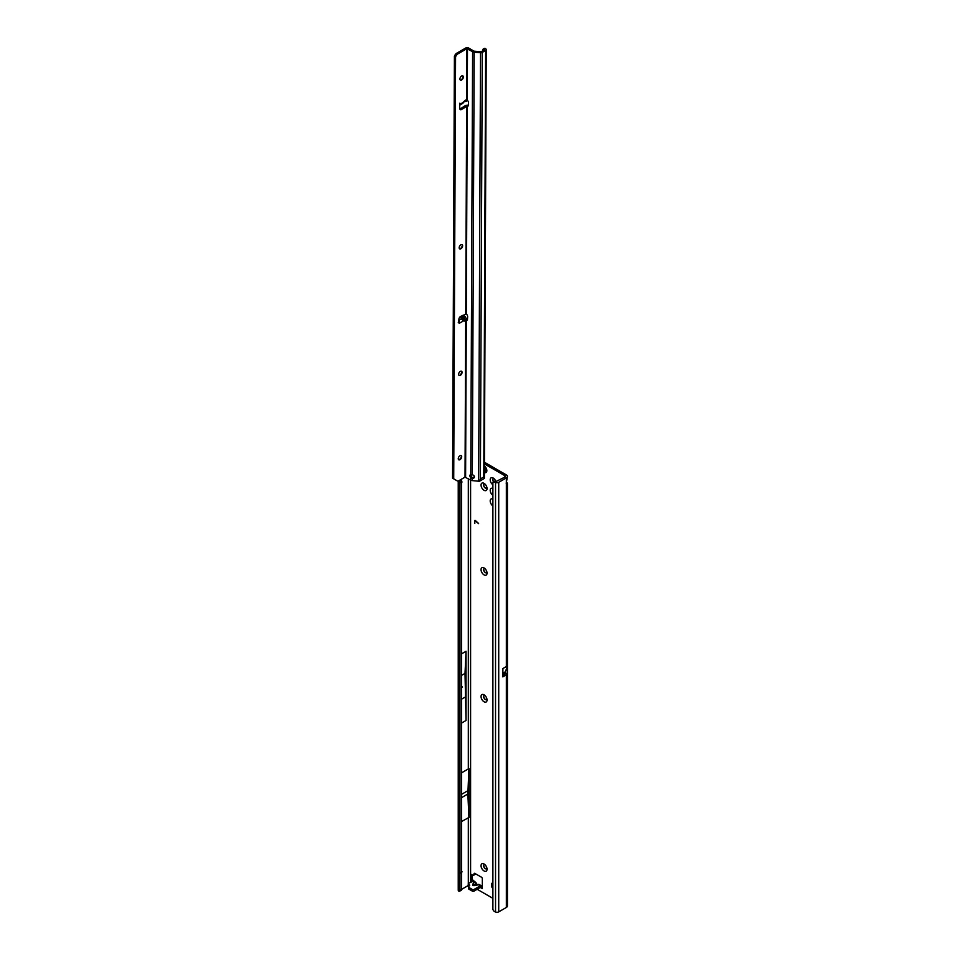 <?xml version="1.0" encoding="UTF-8"?>
<svg xmlns="http://www.w3.org/2000/svg" width="960" height="960" viewBox="0 0 960 960"><rect width="100%" height="100%" fill="white"/><g stroke="black" fill="none" stroke-linecap="round" stroke-linejoin="round"><path stroke-width="1.44" d="M477.888 884.508A2.1 0.648 76.8 0 1 478.02 884.424A2.1 0.648 76.8 0 1 478.5 884.76L480.096 885.684L479.244 884.532A2.1 1.62 -92.2 0 0 478.536 884.352L478.536 884.352A2.1 1.62 -92.2 0 0 478.14 884.436M472.308 874.908L472.308 879.612L475.344 882.12L474.144 882.24L472.884 884.028A2.1 1.596 -144.9 0 1 474.384 885L473.544 885.264L474.792 885.24A2.1 0.648 76.8 0 1 474.912 885.156L478.536 884.352L481.704 885.816M484.044 870.948A4.248 2.448 60 0 1 481.044 865.74A4.248 2.448 60 0 1 484.044 864L484.044 864A4.248 2.448 60 0 1 487.044 869.208A4.248 2.448 60 0 1 484.044 870.948M484.776 864.528A2.424 1.404 -120 0 0 484.116 864.624A2.424 1.404 -120 0 0 483.744 866.568A2.424 1.404 -120 0 0 485.328 868.716A2.424 1.404 -120 0 0 486.552 868.836A2.424 1.404 -120 0 0 486.96 868.308M484.044 701.76A4.248 2.448 60 0 1 481.044 696.552A4.248 2.448 60 0 1 484.044 694.824L484.044 694.824A4.248 2.448 60 0 1 487.044 700.02A4.248 2.448 60 0 1 484.044 701.76M484.776 695.352A2.424 1.404 -120 0 0 484.116 695.448A2.424 1.404 -120 0 0 483.744 697.392A2.424 1.404 -120 0 0 485.328 699.528A2.424 1.404 -120 0 0 486.552 699.648A2.424 1.404 -120 0 0 486.96 699.12M484.044 574.872A4.248 2.448 60 0 1 481.044 569.664A4.248 2.448 60 0 1 484.044 567.936L484.044 567.936A4.248 2.448 60 0 1 487.044 573.144A4.248 2.448 60 0 1 484.044 574.872M484.776 568.464A2.424 1.404 -120 0 0 484.116 568.56A2.424 1.404 -120 0 0 483.744 570.504A2.424 1.404 -120 0 0 485.328 572.64A2.424 1.404 -120 0 0 486.552 572.76A2.424 1.404 -120 0 0 486.96 572.232M492.888 484.788A4.248 2.448 60 0 1 490.2 479.604A4.248 2.448 60 0 1 493.2 478.056L493.2 478.056A4.248 2.448 60 0 1 495.72 481.08M493.932 478.584A2.424 1.404 -120 0 0 493.272 478.68A2.424 1.404 -120 0 0 493.608 481.98M484.044 490.284A4.248 2.448 60 0 1 481.044 485.076A4.248 2.448 60 0 1 484.044 483.348L484.044 483.348A4.248 2.448 60 0 1 487.044 488.544A4.248 2.448 60 0 1 484.044 490.284M484.776 483.876A2.424 1.404 -120 0 0 484.116 483.972A2.424 1.404 -120 0 0 483.744 485.916A2.424 1.404 -120 0 0 485.328 488.052A2.424 1.404 -120 0 0 486.552 488.172A2.424 1.404 -120 0 0 486.96 487.644M492.888 505.944A4.248 2.448 60 0 1 490.2 500.94A4.248 2.448 60 0 1 492.888 499.044M492.888 500.304A2.424 1.404 -120 0 0 492.888 501.696M492.888 495.36A4.248 2.448 60 0 1 490.2 490.368A4.248 2.448 60 0 1 492.888 488.46M492.888 489.732A2.424 1.404 -120 0 0 492.888 491.124M462.084 687.3L462.084 686.652M484.188 864.588A2.424 1.404 -120 0 0 483.912 866.556A2.424 1.404 -120 0 0 485.472 868.632A2.424 1.404 -120 0 0 486.612 868.788M484.188 695.412A2.424 1.404 -120 0 0 483.912 697.368A2.424 1.404 -120 0 0 485.472 699.444A2.424 1.404 -120 0 0 486.612 699.6M484.188 568.524A2.424 1.404 -120 0 0 483.912 570.48A2.424 1.404 -120 0 0 485.472 572.556A2.424 1.404 -120 0 0 486.612 572.724M484.188 483.924A2.424 1.404 -120 0 0 483.912 485.892A2.424 1.404 -120 0 0 485.472 487.968A2.424 1.404 -120 0 0 486.612 488.124M493.344 478.644A2.424 1.404 -120 0 0 493.74 481.872M492.888 883.188A2.424 1.404 -120 0 0 491.988 883.212A2.424 1.404 -120 0 0 491.484 884.328L491.484 885.648A2.424 1.404 -120 0 0 492.888 888.396M504.936 475.74L504.936 477.06A1.62 0.936 180 0 0 505.404 476.4A1.62 0.936 180 0 0 504.936 475.74L484.428 463.908M477.18 889.284L492.888 898.344M470.88 882.012L470.88 879.876L472.308 879.204M482.328 888.624L480.324 887.46L482.328 888.624L482.328 878.712A1.212 0.696 -120 0 0 481.464 877.224L474.924 873.444A1.212 0.696 -120 0 0 474.096 873.696L473.736 874.992A1.212 0.696 60 0 1 472.908 875.256L471.744 874.572A1.212 0.696 -120 0 0 470.88 875.076L471.66 881.556M475.5 520.872L474.816 521.088L474.816 523.38L474.6 520.968A1.068 0.624 -120 0 1 475.56 520.668L478.608 523.632L475.032 520.704M473.532 881.064L468.588 883.332A1.212 0.696 -0 0 0 468.588 884.328L469.368 884.772A1.212 0.696 180 0 1 469.56 885.612L468.6 886.572A1.212 0.696 -0 0 0 468.792 887.412L472.308 889.452A1.212 0.696 -0 0 0 474.024 889.452L480.324 885.816L481.872 885.828M468.6 888.228A1.212 0.696 -0 0 0 468.792 889.068L472.308 891.096A1.212 0.696 -0 0 0 474.024 891.096L480.324 887.46L480.204 885.876M468.24 883.824L468.24 885.48A1.212 0.696 -0 0 0 468.588 885.972L468.972 886.2M506.364 481.68C507.708 483.744 507.708 484.476 506.364 483.888A2.424 1.404 -60 0 1 506.364 482.46L507.432 476.4A3.648 2.1 180 0 1 506.364 477.888L498.72 482.304A2.424 1.404 180 0 1 495.54 482.436L494.82 482.124A2.424 1.584 -127.5 0 0 493.344 482.184A2.424 1.584 -127.5 0 0 492.888 483.264L492.888 908.856A2.424 1.584 -127.5 0 0 494.82 911.688L495.54 912A2.424 1.404 0 0 0 498.72 911.868L506.364 907.452A3.648 2.1 0 0 0 507.432 905.964L507.432 483.66L506.364 483.888L506.364 666.54L507.3 666.672L507.3 673.908A3.648 2.1 180 0 1 506.364 674.832L506.364 907.452M502.812 674.292L505.188 672.864A1.62 0.936 180 0 1 505.404 673.344A1.62 0.936 180 0 1 504.936 674.004L502.812 675.228M504.936 477.06L494.82 482.124M502.884 674.196L502.896 668.544L502.812 676.884L506.364 674.832M502.896 668.544L506.364 666.54M468.312 883.596L468.312 817.644A1.62 0.936 180 0 1 469.068 817.392L462.084 821.232M468.312 478.728L468.312 768.936A1.62 0.936 0 0 1 469.068 768.696L469.068 817.392M468.24 885.516L461.604 889.356L461.604 479.124M462.084 675.084L465.012 673.392L466.044 720.48L466.044 651.288L462.084 653.568M466.044 720.48L462.084 722.76M468.312 768.936L462.084 772.524M475.308 873.66L475.176 874.176A1.212 0.696 60 0 1 474.564 874.524M475.788 884.952L474.384 885L475.644 883.212A2.1 1.596 35.1 0 0 474.144 882.24L472.188 881.256L472.308 879.612L470.964 880.2M507.432 476.4A3.648 2.1 180 0 0 506.364 474.912L484.44 462.252M458.232 480.972L458.232 890.232A2.424 1.404 0 0 0 458.412 890.76L458.712 891.06A2.424 1.188 -113.5 0 0 459.492 891.168A2.424 1.188 -113.5 0 0 459.984 890.064L459.984 480.048M459.984 481.164L461.604 480.456M460.476 482.676L462.084 481.98M460.476 872.592L462.084 871.884M459.984 873.36L461.604 872.664M459.492 891.168L461.112 890.46A2.424 1.188 -113.5 0 0 461.604 889.356L459.984 890.064M465.012 697.188L462.084 698.868M458.232 713.46L458.232 663.036M458.748 459.804A2.424 1.392 120.2 0 0 459.96 459.684A2.424 1.392 120.2 0 0 461.556 457.548A2.424 1.392 120.2 0 0 461.196 455.604A2.424 1.392 120.2 0 0 459.984 455.724A2.424 1.392 120.2 0 0 458.388 457.86A2.424 1.392 120.2 0 0 458.748 459.804A2.424 1.404 180 0 1 458.94 459.672L460.176 458.952M465.012 673.392L466.044 651.288M493.344 482.184L494.568 481.248A2.424 1.584 52.5 0 1 496.044 481.188M468.9 817.296L467.868 794.004L468.9 768.72M467.868 794.004L462.084 797.34M467.868 790.704L462.084 794.04M458.232 811.932L458.232 781.992M505.188 672.864L507.3 673.908M505.344 671.784L502.884 673.2L505.344 671.784L505.344 672.78M507.3 666.672L505.356 671.724M482.208 886.692L480.012 887.64M482.328 885.816L480.492 885.816L480.66 887.328M477.132 884.628L476.34 883.152L476.7 884.736M474.024 885.288L474.912 885.156A2.1 0.648 76.8 0 1 475.392 885.48L478.5 884.76L480.096 885.684M474.72 523.128L474.6 520.968M478.608 523.464L475.62 520.812M484.392 472.536A4.044 2.34 -120 0 0 485.376 472.704A4.044 2.34 -120 0 0 485.988 472.524A4.044 2.34 -120 0 0 486.012 472.512A4.044 2.34 -120 0 0 486.708 469.548A4.044 2.34 -120 0 0 484.416 465.984M486.012 472.512L485.988 472.524A4.044 2.34 -120 0 0 486.684 469.572A4.044 2.34 -120 0 0 484.416 466.02M484.404 468.828L484.716 470.592A1.824 1.056 60 0 1 484.692 470.64L484.404 470.508M465.132 320.544L463.56 320.844L461.232 318.876L460.908 316.308L461.736 316.296L463.884 317.352L465.132 320.544L461.736 316.296M462.168 102.996L465.816 99.972L466.176 100.704L464.712 101.4M461.124 455.568A2.424 1.392 -59.8 0 1 461.544 456.624A2.424 1.392 -59.8 0 1 461.544 456.636A2.424 1.392 -59.8 0 1 459.816 459.6A2.424 1.392 -59.8 0 1 459.804 459.612A2.424 1.392 -59.8 0 1 458.676 459.756M459.348 459.792A3.84 2.208 120.2 0 0 461.484 456.144M461.484 371.196A2.424 1.392 -59.8 0 1 461.916 372.24A2.424 1.392 -59.8 0 1 460.188 375.228A2.424 1.392 -59.8 0 1 460.164 375.24A2.424 1.392 -59.8 0 1 459.048 375.384M459.72 375.42A3.84 2.208 120.2 0 0 461.856 371.76M462.036 244.632A2.424 1.392 -59.8 0 1 462.468 245.676A2.424 1.392 -59.8 0 1 460.74 248.664A2.424 1.392 -59.8 0 1 460.716 248.664A2.424 1.392 -59.8 0 1 459.6 248.82M460.272 248.856A3.84 2.208 120.2 0 0 462.408 245.196M461.016 80.1A3.84 2.208 120.2 0 0 463.14 76.44M462.78 75.876A2.424 1.392 -59.8 0 1 463.2 76.92A2.424 1.392 -59.8 0 1 461.46 79.908A2.424 1.392 -59.8 0 1 460.332 80.064M460.344 371.352A2.424 1.392 120.2 0 0 458.76 373.488A2.424 1.392 120.2 0 0 459.12 375.432A2.424 1.392 120.2 0 0 460.332 375.312A2.424 1.392 120.2 0 0 461.916 373.176A2.424 1.392 120.2 0 0 461.556 371.232A2.424 1.392 120.2 0 0 460.344 371.352M460.896 244.788A2.424 1.392 120.2 0 0 459.312 246.924A2.424 1.392 120.2 0 0 459.672 248.856A2.424 1.392 120.2 0 0 460.884 248.736A2.424 1.392 120.2 0 0 462.468 246.612A2.424 1.392 120.2 0 0 462.108 244.668A2.424 1.392 120.2 0 0 460.896 244.788M463.344 77.016A2.424 1.392 -59.8 0 1 462.276 79.464A2.424 1.392 -59.8 0 1 460.404 80.112A2.424 1.392 -59.8 0 1 459.912 78.996A2.424 1.392 -59.8 0 1 460.98 76.56A2.424 1.392 -59.8 0 1 462.852 75.912A2.424 1.392 -59.8 0 1 463.344 77.016M467.448 319.884L466.68 320.328L467.436 319.992L467.628 316.776A2.424 1.404 -120 0 0 466.308 313.944L460.704 316.392A2.424 1.392 120.2 0 0 458.88 319.296L458.688 322.776L459.396 323.244L458.712 320.328M459.66 104.448L460.464 104.64L459.636 105.348L459.804 108.624A2.424 1.392 120.2 0 0 460.296 109.608A2.424 1.392 120.2 0 0 461.616 109.428L467.22 106.068A2.424 1.404 -120 0 0 468.048 106.02A2.424 1.404 -120 0 0 468.552 104.916A2.424 1.404 -120 0 0 468.552 104.796L468.396 101.364L466.668 100.032L466.896 48.672L472.608 51.672A2.832 1.644 0.3 0 0 474.168 52.14L480.516 52.74A2.028 1.176 0.3 0 0 482.268 52.416L485.64 50.46A2.028 1.176 0.3 0 0 486.24 49.632A2.028 1.176 0.3 0 0 485.832 48.924L485.292 48.516A1.62 0.792 -113.5 0 0 484.644 48.348L483.348 48.9A1.62 0.792 -113.5 0 0 483.024 49.632L483.024 50.652M474.408 476.856A2.22 1.788 -164.7 0 0 472.332 474.852L470.772 474.588A2.22 1.284 -120 0 0 470.376 474.696A2.22 1.284 -120 0 0 470.748 477.804L472.308 478.476A2.22 1.788 -164.7 0 0 474.408 476.856M486.24 49.632L484.368 478.116A2.028 1.176 -179.7 0 1 484.26 478.488L479.604 481.176A2.028 1.176 -179.7 0 1 478.644 481.212L472.308 480.612A2.832 1.644 -179.7 0 1 470.748 480.144L465.024 477.144L458.844 480.72A3.24 1.86 -59.8 0 1 457.224 480.876L452.568 478.176L454.416 56.088L455.088 54.924A3.24 1.86 -59.8 0 1 456.708 53.22L465.744 48A2.028 1.176 -179.7 0 1 468.612 48.012L473.76 51.012A1.212 0.708 0.3 0 0 474.432 51.204L481.116 51.744L484.5 49.788L484.008 49.068A1.62 0.792 -113.5 0 0 483.348 48.9M459.864 109.02A2.424 1.392 120.2 0 0 460.464 108.756L465.492 105.504L466.644 106.164L465.732 313.848M463.56 320.844L459.396 323.244L458.256 322.572L458.712 321.648M465.684 319.02L467.472 319.428M453.708 478.848L455.556 56.76L456.228 55.596A3.24 1.86 -59.8 0 1 457.848 53.892L466.896 48.672M466.68 320.328L465.708 319.98L466.5 319.14L465.216 319.884M463.044 315.204L465.168 316.608L466.5 319.14M467.364 100.008L464.832 101.46M467.46 99.96L466.104 100.716M460.464 104.64L459.804 103.176M465.6 477.144L466.284 320.064L467.424 319.404M472.308 480.612L472.548 477.6L474.252 476.952A2.22 1.788 -164.7 0 0 474.408 476.748M471.096 474.66A2.22 1.284 -120 0 0 471.348 476.268L471.84 477.168L470.748 477.804L470.748 480.144M466.308 313.944L467.22 106.068L468.36 105.408A2.424 1.404 -120 0 0 468.48 105.444M471.84 477.168L472.548 477.6M479.604 481.176L480.396 478.92L483.78 476.964L484.26 478.488M467.076 106.056L468.36 105.408M465.492 105.504L467.688 105.192M454.416 56.088L455.556 56.76M459.516 321.132L458.844 321.828M470.592 882.18L470.592 480.06M504.936 673.008L504.936 674.004M506.364 477.888L506.364 482.46M498.72 482.304L498.72 911.868M492.888 883.524L491.484 884.328M492.888 884.844L491.484 885.648M471.744 874.572L470.88 875.076M475.176 874.176L473.736 874.992M474.696 873.348L474.096 873.696M458.712 891.06L458.712 480.78M495.54 912L495.54 482.436M474.024 889.452L474.024 891.096M472.308 889.452L472.308 891.096M468.792 887.412L468.792 889.068M469.368 884.772L469.368 885.816M468.588 884.328L468.588 885.972M472.884 884.028C472.116 885.444 472.956 885.924 475.392 885.48M484.392 472.212A3.288 1.896 -120 0 0 485.916 470.592A3.288 1.896 -120 0 0 484.416 467.208M464.52 101.652L460.356 104.064M465.708 319.98L465.024 477.144M461.232 318.876L458.832 320.268M465.168 316.608L463.884 317.352M472.332 474.852L474.168 52.14M478.644 481.212L480.516 52.74M470.772 474.588L472.608 51.672M467.244 99.948L467.472 48.672M482.268 52.416L480.396 478.92M483.78 476.964L485.64 50.46M484.008 49.068L485.292 48.516M460.464 108.756L461.616 109.428M456.708 53.22L457.848 53.892M455.088 54.924L456.228 55.596M460.908 316.308L464.7 321.06M474.948 874.488L473.52 875.316M468.444 886.92L468.444 888.576M476.34 883.152L475.344 882.12M485.376 472.704L483.756 472.284M467.064 100.86L465.876 101.556M462.948 103.236L460.62 104.58"/></g></svg>
